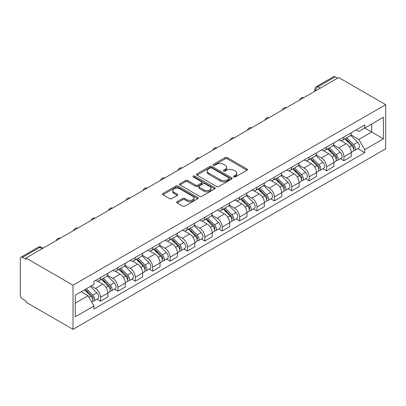 <?xml version="1.0" encoding="UTF-8"?>
<svg xmlns="http://www.w3.org/2000/svg" width="406" height="406" viewBox="0 0 406 406"><rect width="100%" height="100%" fill="white"/><g stroke="black" fill="none" stroke-linecap="round" stroke-linejoin="round"><path stroke-width="0.61" d="M233.846 176.945A1.081 0.624 0 0 0 235.373 176.945L246.995 170.236A1.548 0.893 0 0 0 247.452 169.601A1.548 0.893 0 0 0 246.995 168.972L227.309 157.604A1.548 0.893 0 0 0 225.122 157.604L213.5 164.313A1.081 0.624 0 0 0 213.18 164.755A1.081 0.624 0 0 0 213.5 165.196A1.081 0.624 0 0 0 215.028 165.196L216.535 164.328A4.948 2.857 0 0 1 223.533 164.328L225.173 165.278A4.948 2.857 0 0 1 226.624 167.297A4.948 2.857 0 0 1 225.173 169.317L223.67 170.185A1.081 0.624 0 0 0 223.356 170.627A1.081 0.624 0 0 0 223.67 171.068A1.081 0.624 0 0 0 225.203 171.068L226.705 170.2A4.948 2.857 0 0 1 233.709 170.2L235.348 171.149A4.948 2.857 0 0 1 236.799 173.169A4.948 2.857 0 0 1 235.348 175.189L233.846 176.057A1.081 0.624 0 0 0 233.526 176.503A1.081 0.624 0 0 0 233.846 176.945L233.846 176.057M177.102 201.68A1.548 0.893 0 0 0 176.651 202.315A1.548 0.893 0 0 0 177.102 202.944L182.624 206.136A1.548 0.893 0 0 0 184.811 206.136L197.722 198.681A1.548 0.893 0 0 0 198.174 198.052A1.548 0.893 0 0 0 197.722 197.423L178.031 186.055A1.548 0.893 0 0 0 175.844 186.055L162.938 193.505A1.548 0.893 0 0 0 162.481 194.134A1.548 0.893 0 0 0 162.938 194.768L169.606 198.62A1.548 0.893 0 0 0 171.799 198.62L177.32 195.433A1.548 0.893 0 0 0 177.772 194.799A1.548 0.893 0 0 0 177.32 194.169L174.012 192.256A4.136 2.39 0 0 1 172.799 190.566A4.136 2.39 0 0 1 175.351 188.359A4.136 2.39 0 0 1 179.863 188.881L192.825 196.362A4.136 2.39 0 0 1 194.038 198.052A4.136 2.39 0 0 1 191.485 200.26A4.136 2.39 0 0 1 186.973 199.742L184.811 198.493A1.548 0.893 0 0 0 182.624 198.493L177.102 201.68L177.102 202.944M73.009 285.205L25.984 258.054L338.675 77.526L385.7 104.672L73.009 285.205L73.009 329.342L385.7 148.809L385.7 104.672M216.642 186.496A1.548 0.893 0 0 0 218.829 186.496L231.74 179.041A1.548 0.893 0 0 0 232.191 178.412A1.548 0.893 0 0 0 231.74 177.782L212.049 166.414A1.548 0.893 0 0 0 209.861 166.414L196.956 173.864A1.548 0.893 0 0 0 196.499 174.494A1.548 0.893 0 0 0 196.956 175.128L216.642 186.496M193.611 177.178A1.081 0.624 0 0 1 194.713 177.331L194.713 176.042L214.728 187.602A1.548 0.893 0 0 1 215.18 188.232A1.548 0.893 0 0 1 214.728 188.861L201.823 196.316A1.548 0.893 0 0 1 199.635 196.316L179.944 184.948L179.944 183.685A1.548 0.893 0 0 0 179.493 184.314A1.548 0.893 0 0 0 179.944 184.948M179.944 183.685L185.471 180.497A1.548 0.893 0 0 1 187.658 180.497L195.641 185.106A1.548 0.893 0 0 0 197.829 185.106L201.493 182.989A1.548 0.893 0 0 0 201.944 182.36A1.548 0.893 0 0 0 201.493 181.726L193.18 176.93A1.081 0.624 0 0 1 192.865 176.483A1.081 0.624 0 0 1 193.53 175.91A1.081 0.624 0 0 1 194.713 176.042M25.984 258.054L25.984 259.343L22.528 257.348A3.152 1.822 -120 0 0 20.955 257.191A3.152 1.822 -120 0 0 20.3 258.632L20.3 295.05A3.152 1.822 -120 0 0 22.528 298.907L25.984 300.902L25.984 302.191L73.009 329.342M320.288 88.138L317.949 86.788A3.152 1.822 60 0 0 316.37 86.63L333.646 76.658A3.152 1.822 60 0 1 335.219 76.815L317.949 86.788A3.152 1.822 120 0 0 315.716 90.65L315.716 90.777M337.559 78.165L335.219 76.815M343.912 137.035A7.247 4.187 60 0 1 342.41 140.288L349.764 136.046A7.247 4.187 -120 0 0 351.266 132.787M333.473 144.84L338.787 147.911A7.247 4.187 60 0 1 343.912 156.787L351.266 152.539A7.247 4.187 -120 0 0 346.14 143.663L340.878 140.623M351.266 152.539L351.266 156.467L343.912 160.71L340.385 158.675M342.41 140.288A7.247 4.187 60 0 1 338.843 139.963M343.912 156.787L343.912 160.71M326.525 147.073A7.247 4.187 60 0 1 325.028 150.327L332.382 146.079A7.247 4.187 -120 0 0 333.884 142.826M322.998 168.713L326.525 170.748L333.884 166.501L333.884 162.578A7.247 4.187 -120 0 0 328.758 153.701L323.491 150.662M325.028 150.327A7.247 4.187 60 0 1 321.456 150.002M316.091 154.879L321.4 157.944A7.247 4.187 60 0 1 326.525 166.825L326.525 170.748M309.144 157.107A7.247 4.187 60 0 1 307.641 160.365L314.995 156.117A7.247 4.187 -120 0 0 316.497 152.864M305.616 178.752L309.144 180.787L316.497 176.539L316.497 172.616A7.247 4.187 -120 0 0 311.372 163.735L306.109 160.695M307.641 160.365A7.247 4.187 60 0 1 304.074 160.035M298.704 164.917L304.018 167.982A7.247 4.187 60 0 1 309.144 176.859L309.144 180.787M291.757 167.145A7.247 4.187 60 0 1 290.26 170.398L297.613 166.155A7.247 4.187 -120 0 0 299.115 162.897M288.235 188.785L291.757 190.82L299.115 186.577L299.115 182.649A7.247 4.187 -120 0 0 293.99 173.773L288.722 170.733M290.26 170.398A7.247 4.187 60 0 1 286.687 170.073M281.322 174.95L286.631 178.021A7.247 4.187 60 0 1 291.757 186.897L291.757 190.82M274.375 177.183A7.247 4.187 60 0 1 272.873 180.437L280.226 176.189A7.247 4.187 -120 0 0 281.728 172.936M270.848 198.823L274.375 200.858L281.728 196.611L281.728 192.688A7.247 4.187 -120 0 0 276.603 183.811L271.34 180.771M272.873 180.437A7.247 4.187 60 0 1 269.305 180.112M263.936 184.989L269.249 188.054A7.247 4.187 60 0 1 274.375 196.935L274.375 200.858M256.993 187.217A7.247 4.187 60 0 1 255.491 190.475L262.844 186.227A7.247 4.187 -120 0 0 264.347 182.974M253.466 208.862L256.993 210.897L264.347 206.649L264.347 202.726A7.247 4.187 -120 0 0 259.221 193.845L253.953 190.805M255.491 190.475A7.247 4.187 60 0 1 251.923 190.145M246.554 195.027L251.867 198.092A7.247 4.187 60 0 1 256.993 206.969L256.993 210.897M239.606 197.255A7.247 4.187 60 0 1 238.104 200.508L245.463 196.265A7.247 4.187 -120 0 0 246.96 193.007M236.079 218.895L239.606 220.93L246.96 216.687L246.96 212.759A7.247 4.187 -120 0 0 241.834 203.883L236.571 200.843M238.104 200.508A7.247 4.187 60 0 1 234.536 200.183M229.167 205.06L234.48 208.131A7.247 4.187 60 0 1 239.606 217.007L239.606 220.93M222.224 207.293A7.247 4.187 60 0 1 220.722 210.547L228.076 206.299A7.247 4.187 -120 0 0 229.578 203.046M218.697 228.933L222.224 230.968L229.578 226.721L229.578 222.798A7.247 4.187 -120 0 0 224.452 213.921L219.189 210.881M220.722 210.547A7.247 4.187 60 0 1 217.154 210.217M211.785 215.099L217.098 218.164A7.247 4.187 60 0 1 222.224 227.045L222.224 230.968M204.837 217.327A7.247 4.187 60 0 1 203.335 220.585L210.694 216.337A7.247 4.187 -120 0 0 212.191 213.084M201.31 238.972L204.837 241.007L212.196 236.759L212.196 232.836A7.247 4.187 -120 0 0 207.065 223.955L201.802 220.915M203.335 220.585A7.247 4.187 60 0 1 199.767 220.255M194.403 225.137L199.711 228.202A7.247 4.187 60 0 1 204.837 237.079L204.837 241.007M187.455 227.365A7.247 4.187 60 0 1 185.953 230.618L193.307 226.375A7.247 4.187 -120 0 0 194.809 223.117M183.928 249.005L187.455 251.04L194.809 246.797L194.809 242.869A7.247 4.187 -120 0 0 189.683 233.993L184.42 230.953M185.953 230.618A7.247 4.187 60 0 1 182.385 230.293M177.016 235.17L182.33 238.241A7.247 4.187 60 0 1 187.455 247.117L187.455 251.04M170.068 237.403A7.247 4.187 60 0 1 168.571 240.656L175.925 236.409A7.247 4.187 -120 0 0 177.427 233.156M166.546 259.043L170.068 261.078L177.427 256.831L177.427 252.908A7.247 4.187 -120 0 0 172.301 244.026L167.033 240.991M168.571 240.656A7.247 4.187 60 0 1 164.998 240.327M159.634 245.209L164.943 248.274A7.247 4.187 60 0 1 170.068 257.155L170.068 261.078M152.686 247.437A7.247 4.187 60 0 1 151.184 250.695L158.538 246.447A7.247 4.187 -120 0 0 160.04 243.194M149.159 269.077L152.686 271.117L160.04 266.869L160.04 262.946A7.247 4.187 -120 0 0 154.914 254.065L149.652 251.025M151.184 250.695A7.247 4.187 60 0 1 147.617 250.365M142.247 255.247L147.561 258.312A7.247 4.187 60 0 1 152.686 267.189L152.686 271.117M135.305 257.475A7.247 4.187 60 0 1 133.802 260.728L141.156 256.485A7.247 4.187 -120 0 0 142.658 253.227M131.777 279.115L135.305 281.15L142.658 276.907L142.658 272.979A7.247 4.187 -120 0 0 137.532 264.103L132.265 261.063M133.802 260.728A7.247 4.187 60 0 1 130.235 260.403M124.865 265.28L130.179 268.346A7.247 4.187 60 0 1 135.305 277.227L135.305 281.15M117.918 267.513A7.247 4.187 60 0 1 116.415 270.766L123.774 266.519A7.247 4.187 -120 0 0 125.271 263.266M114.39 289.153L117.918 291.188L125.271 286.94L125.271 283.018A7.247 4.187 -120 0 0 120.146 274.136L114.883 271.101M116.415 270.766A7.247 4.187 60 0 1 112.848 270.437M107.478 275.319L112.792 278.384A7.247 4.187 60 0 1 117.918 287.265L117.918 291.188M100.536 277.547A7.247 4.187 60 0 1 99.034 280.805L106.387 276.557A7.247 4.187 -120 0 0 107.889 273.304M97.009 299.186L100.536 301.227L107.889 296.979L107.889 293.056A7.247 4.187 -120 0 0 102.764 284.175L97.501 281.135M99.034 280.805A7.247 4.187 60 0 1 95.466 280.475M91.172 285.976L95.41 288.422A7.247 4.187 60 0 1 100.536 297.299L100.536 301.227M356.224 129.925L358.843 131.437L383.472 117.222L371.657 124.038L371.657 132.016L358.843 139.415L350.855 134.807M75.237 303.155L88.051 295.756L93.959 305.987L75.237 316.797L75.237 295.177L93.959 284.367L93.959 281.343L364.75 125.002L364.75 128.027L383.472 138.837L364.75 149.647L358.843 139.415M383.472 117.222L383.472 138.837M93.959 305.987L93.959 309.012L364.75 152.671L364.75 149.647M88.051 295.756L81.144 291.767M357.767 148.642L364.75 152.671M234.277 177.097L235.348 176.478A4.948 2.857 0 0 0 236.799 174.458L236.799 173.169M226.624 167.297L226.624 168.581A4.948 2.857 0 0 1 225.173 170.606L224.102 171.225M246.975 170.246L227.309 158.888A1.548 0.893 0 0 0 225.122 158.888L213.932 165.349M231.719 179.056L212.049 167.698A1.548 0.893 0 0 0 209.861 167.698L196.976 175.138M229.004 178.853A1.081 0.624 0 0 0 229.319 178.412A1.081 0.624 0 0 0 229.004 177.97L211.719 167.993A1.081 0.624 0 0 0 210.191 167.993L208.603 168.906A4.948 2.857 0 0 0 207.151 170.926A4.948 2.857 0 0 0 208.603 172.951L220.417 179.772A4.948 2.857 0 0 0 227.416 179.772L229.004 178.853L229.004 180.142A1.081 0.624 0 0 0 229.319 179.701L229.319 178.412M207.151 170.926L207.151 172.215A4.948 2.857 0 0 0 208.603 174.235L208.603 172.951M229.004 180.142L227.416 181.056A4.948 2.857 0 0 1 220.417 181.056L208.603 174.235M179.965 184.958L185.471 181.781L185.471 180.497M201.944 182.36L201.944 183.644A1.548 0.893 0 0 1 201.493 184.278L197.829 186.395A1.548 0.893 0 0 1 195.641 186.395L187.658 181.781A1.548 0.893 0 0 0 185.471 181.781M194.713 177.331L214.708 188.876M203.929 189.891A4.136 2.39 0 0 0 208.435 190.409A4.136 2.39 0 0 0 210.993 188.201A4.136 2.39 0 0 0 209.78 186.511L205.213 183.872A1.548 0.893 0 0 0 203.025 183.872L199.361 185.989A1.548 0.893 0 0 0 198.91 186.623A1.548 0.893 0 0 0 199.361 187.252L203.929 189.891L203.929 191.175A4.136 2.39 0 0 0 208.435 191.693A4.136 2.39 0 0 0 210.993 189.485L210.993 188.201M198.91 186.623L198.91 187.907A1.548 0.893 0 0 0 199.361 188.541L199.361 187.252M203.929 191.175L199.361 188.541M194.038 198.052L194.038 199.341A4.136 2.39 0 0 1 191.485 201.543A4.136 2.39 0 0 1 186.973 201.026L184.811 199.782A1.548 0.893 0 0 0 182.624 199.782L177.123 202.959M172.799 190.566L172.799 191.855A4.136 2.39 0 0 0 174.012 193.545L174.012 192.256M177.3 195.443L174.012 193.545M197.702 198.696L178.031 187.339A1.548 0.893 0 0 0 175.844 187.339L162.958 194.778M344.846 138.882L351.697 145.637A3.938 2.274 60 0 1 352.733 151.545L351.266 152.397M346.211 140.232L349.114 141.907M345.607 138.446L353.103 145.845A1.893 1.091 60 0 1 353.606 148.677A1.893 1.091 60 0 1 353.433 148.748M346.739 137.791L353.59 144.546A3.938 2.274 60 0 1 354.631 150.453A3.938 2.274 60 0 1 353.438 150.58M350.576 135.294L357.6 142.232A3.938 2.274 60 0 1 358.64 148.134L354.631 150.453M327.464 148.921L334.311 155.676A3.938 2.274 60 0 1 335.351 161.583L333.879 162.43M328.83 150.266L331.732 151.945M328.221 148.479L335.721 155.879A1.893 1.091 60 0 1 336.219 158.716A1.893 1.091 60 0 1 336.046 158.782M329.357 147.825L336.204 154.584A3.938 2.274 60 0 1 337.244 160.487A3.938 2.274 60 0 1 336.056 160.614M333.189 145.333L340.218 152.265A3.938 2.274 60 0 1 341.258 158.173L337.244 160.487M310.077 158.954L316.929 165.714A3.938 2.274 60 0 1 317.964 171.621L316.497 172.469M311.443 160.304L314.345 161.979M310.839 158.518L318.34 165.917A1.893 1.091 60 0 1 318.837 168.754A1.893 1.091 60 0 1 318.664 168.82M311.975 157.863L318.822 164.618A3.938 2.274 60 0 1 319.862 170.525A3.938 2.274 60 0 1 318.669 170.652M315.807 155.371L322.831 162.304A3.938 2.274 60 0 1 323.871 168.211L319.862 170.525M292.696 168.992L299.542 175.747A3.938 2.274 60 0 1 300.582 181.655L299.11 182.507M294.061 170.342L296.964 172.017M293.457 168.556L300.953 175.95A1.893 1.091 60 0 1 301.45 178.787A1.893 1.091 60 0 1 301.282 178.858M294.589 167.901L301.44 174.656A3.938 2.274 60 0 1 302.475 180.563A3.938 2.274 60 0 1 301.288 180.69M298.42 165.404L305.449 172.337A3.938 2.274 60 0 1 306.489 178.244L302.475 180.563M275.309 179.031L282.16 185.786A3.938 2.274 60 0 1 283.2 191.693L281.728 192.54M276.679 180.376L279.582 182.055M276.07 178.589L283.571 185.989A1.893 1.091 60 0 1 284.068 188.826A1.893 1.091 60 0 1 283.895 188.891M277.207 177.935L284.053 184.694A3.938 2.274 60 0 1 285.093 190.597A3.938 2.274 60 0 1 283.901 190.724M281.038 175.443L288.067 182.375A3.938 2.274 60 0 1 289.102 188.282L285.093 190.597M257.927 189.064L264.773 195.824A3.938 2.274 60 0 1 265.813 201.731L264.347 202.579M259.292 190.414L262.195 192.089M258.688 188.628L266.184 196.027A1.893 1.091 60 0 1 266.686 198.859A1.893 1.091 60 0 1 266.514 198.93M259.82 187.973L266.671 194.728A3.938 2.274 60 0 1 267.706 200.635A3.938 2.274 60 0 1 266.519 200.762M263.651 185.481L270.68 192.414A3.938 2.274 60 0 1 271.721 198.321L267.706 200.635M240.545 199.102L247.391 205.857A3.938 2.274 60 0 1 248.431 211.765L246.96 212.612M241.91 200.452L244.813 202.127M241.301 198.666L248.802 206.06A1.893 1.091 60 0 1 249.299 208.897A1.893 1.091 60 0 1 249.127 208.968M242.438 198.011L249.284 204.766A3.938 2.274 60 0 1 250.324 210.673A3.938 2.274 60 0 1 249.137 210.8M246.269 195.514L253.298 202.447A3.938 2.274 60 0 1 254.339 208.354L250.324 210.673M223.158 209.141L230.009 215.896A3.938 2.274 60 0 1 231.044 221.803L229.578 222.65M224.523 210.486L227.426 212.16M223.919 208.699L231.415 216.099A1.893 1.091 60 0 1 231.917 218.935A1.893 1.091 60 0 1 231.745 219.001M225.051 208.045L231.902 214.799A3.938 2.274 60 0 1 232.942 220.707A3.938 2.274 60 0 1 231.75 220.834M228.888 205.553L235.911 212.485A3.938 2.274 60 0 1 236.952 218.392L232.942 220.707M205.776 219.174L212.622 225.934A3.938 2.274 60 0 1 213.663 231.841L212.191 232.689M207.141 220.524L210.044 222.199M206.532 218.738L214.033 226.137A1.893 1.091 60 0 1 214.53 228.969A1.893 1.091 60 0 1 214.358 229.04M207.669 218.083L214.515 224.838A3.938 2.274 60 0 1 215.556 230.745A3.938 2.274 60 0 1 214.368 230.872M211.501 215.591L218.529 222.524A3.938 2.274 60 0 1 219.57 228.431L215.556 230.745M188.389 229.212L195.24 235.967A3.938 2.274 60 0 1 196.276 241.874L194.809 242.722M189.754 230.562L192.657 232.237M189.15 228.776L196.651 236.17A1.893 1.091 60 0 1 197.149 239.007A1.893 1.091 60 0 1 196.976 239.078M190.287 228.121L197.133 234.876A3.938 2.274 60 0 1 198.174 240.783A3.938 2.274 60 0 1 196.981 240.91M194.119 225.624L201.143 232.557A3.938 2.274 60 0 1 202.183 238.464L198.174 240.783M171.007 239.251L177.853 246.006A3.938 2.274 60 0 1 178.894 251.913L177.422 252.76M172.372 240.596L175.275 242.27M171.763 238.809L179.264 246.209A1.893 1.091 60 0 1 179.762 249.045A1.893 1.091 60 0 1 179.589 249.111M172.9 238.155L179.746 244.909A3.938 2.274 60 0 1 180.787 250.817A3.938 2.274 60 0 1 179.599 250.944M176.732 235.663L183.761 242.595A3.938 2.274 60 0 1 184.801 248.502L180.787 250.817M153.62 249.284L160.471 256.044A3.938 2.274 60 0 1 161.512 261.951L160.04 262.799M154.985 250.634L157.893 252.309M154.381 248.848L161.882 256.247A1.893 1.091 60 0 1 162.38 259.079A1.893 1.091 60 0 1 162.207 259.15M155.518 248.193L162.364 254.948A3.938 2.274 60 0 1 163.405 260.855A3.938 2.274 60 0 1 162.212 260.982M159.35 245.701L166.379 252.633A3.938 2.274 60 0 1 167.414 258.541L163.405 260.855M136.238 259.322L143.085 266.077A3.938 2.274 60 0 1 144.125 271.984L142.653 272.832M137.604 260.672L140.506 262.347M137 258.886L144.495 266.28A1.893 1.091 60 0 1 144.998 269.117A1.893 1.091 60 0 1 144.825 269.188M138.131 258.226L144.983 264.986A3.938 2.274 60 0 1 146.018 270.893A3.938 2.274 60 0 1 144.83 271.02M141.963 255.734L148.992 262.667A3.938 2.274 60 0 1 150.032 268.574L146.018 270.893M118.851 269.361L125.703 276.116A3.938 2.274 60 0 1 126.743 282.023L125.271 282.87M120.222 270.706L123.125 272.38M119.613 268.919L127.114 276.319A1.893 1.091 60 0 1 127.611 279.155A1.893 1.091 60 0 1 127.438 279.221M120.749 268.264L127.596 275.019A3.938 2.274 60 0 1 128.636 280.927A3.938 2.274 60 0 1 127.448 281.053M124.581 265.773L131.61 272.705A3.938 2.274 60 0 1 132.645 278.612L128.636 280.927M101.47 279.394L108.316 286.154A3.938 2.274 60 0 1 109.356 292.061L107.889 292.909M102.835 280.744L105.738 282.419M102.231 278.958L109.727 286.357A1.893 1.091 60 0 1 110.229 289.189A1.893 1.091 60 0 1 110.056 289.26M103.363 278.303L110.214 285.058A3.938 2.274 60 0 1 111.254 290.965A3.938 2.274 60 0 1 110.062 291.092M107.194 275.811L114.223 282.743A3.938 2.274 60 0 1 115.263 288.651L111.254 290.965M84.494 289.833L90.934 296.187A3.938 2.274 60 0 1 91.974 302.094L91.776 302.206M85.453 290.777L88.356 292.457M85.25 289.397L92.345 296.39A1.893 1.091 60 0 1 92.842 299.227A1.893 1.091 60 0 1 92.669 299.298M86.387 288.742L92.827 295.096A3.938 2.274 60 0 1 93.867 301.003A3.938 2.274 60 0 1 92.68 301.13M90.401 286.423L96.841 292.777A3.938 2.274 60 0 1 97.882 298.684L93.867 301.003M315.827 90.711L315.716 90.65A3.152 1.822 0 0 1 314.797 89.361L314.797 91.309M117.918 287.265L125.271 283.018M135.305 277.227L142.658 272.979M152.686 267.189L160.04 262.946M170.068 257.155L177.427 252.908M187.455 247.117L194.809 242.869M204.837 237.079L212.196 232.836M222.224 227.045L229.578 222.798M239.606 217.007L246.96 212.759M256.993 206.969L264.347 202.726M274.375 196.935L281.728 192.688M291.757 186.897L299.115 182.649M309.144 176.859L316.497 172.616M326.525 166.825L333.884 162.578M100.536 297.299L107.889 293.056M95.41 288.422L102.764 284.175M112.792 278.384L120.146 274.136M130.179 268.346L137.532 264.103M147.561 258.312L154.914 254.065M164.943 248.274L172.301 244.026M182.33 238.241L189.683 233.993M199.711 228.202L207.065 223.955M217.098 218.164L224.452 213.921M234.48 208.131L241.834 203.883M251.867 198.092L259.221 193.845M269.249 188.054L276.603 183.811M286.631 178.021L293.99 173.773M304.018 167.982L311.372 163.735M321.4 157.944L328.758 153.701M338.787 147.911L346.14 143.663M303.485 97.841A3.152 1.822 120 0 0 302.094 98.643M286.103 107.874A3.152 1.822 120 0 0 284.713 108.676M268.721 117.913A3.152 1.822 120 0 0 267.326 118.714M251.334 127.946A3.152 1.822 120 0 0 249.944 128.753M233.952 137.984A3.152 1.822 120 0 0 232.557 138.786M216.565 148.023A3.152 1.822 120 0 0 215.175 148.824M199.184 158.056A3.152 1.822 120 0 0 197.793 158.863M181.797 168.094A3.152 1.822 120 0 0 180.406 168.896M164.415 178.132A3.152 1.822 120 0 0 163.024 178.934M147.033 188.166A3.152 1.822 120 0 0 145.637 188.973M129.646 198.204A3.152 1.822 120 0 0 128.255 199.006M112.264 208.242A3.152 1.822 120 0 0 110.868 209.044M94.877 218.276A3.152 1.822 120 0 0 93.487 219.083M77.495 228.314A3.152 1.822 120 0 0 76.105 229.116M60.108 238.352A3.152 1.822 120 0 0 58.718 239.154M42.143 248.726L39.803 247.376L22.528 257.348M43.066 248.193L41.376 247.218A3.152 1.822 120 0 0 39.803 247.376A3.152 1.822 60 0 0 38.225 247.218L20.955 257.191M235.348 176.478L235.348 175.189M223.67 171.068L223.67 170.185M225.173 170.606L225.173 169.317M213.5 165.196L213.5 164.313M225.122 158.888L225.122 157.604M227.309 158.888L227.309 157.604M246.995 170.236L246.995 168.972M196.956 175.128L196.956 173.864M209.861 167.698L209.861 166.414M212.049 167.698L212.049 166.414M231.74 179.041L231.74 177.782M220.417 181.056L220.417 179.772M227.416 181.056L227.416 179.772M187.658 181.781L187.658 180.497M195.641 186.395L195.641 185.106M197.829 186.395L197.829 185.106M201.493 184.278L201.493 182.989M214.728 188.861L214.728 187.602M182.624 199.782L182.624 198.493M184.811 199.782L184.811 198.493M186.973 201.026L186.973 199.742M177.32 195.433L177.32 194.169M162.938 194.768L162.938 193.505M175.844 187.339L175.844 186.055M178.031 187.339L178.031 186.055M197.722 198.681L197.722 197.423M351.697 145.637L349.434 146.947M353.996 147.814L353.286 148.22M357.6 142.232L353.59 144.546M334.311 155.676L332.047 156.98M336.615 157.848L335.904 158.259M340.218 152.265L336.204 154.584M316.929 165.714L314.665 167.018M319.228 167.886L318.517 168.297M322.831 162.304L318.822 164.618M299.542 175.747L297.278 177.057M301.846 177.924L301.135 178.33M305.449 172.337L301.44 174.656M282.16 185.786L279.896 187.09M284.459 187.958L283.748 188.369M288.067 182.375L284.053 184.694M264.773 195.824L262.515 197.128M267.077 197.996L266.366 198.407M270.68 192.414L266.671 194.728M247.391 205.857L245.128 207.167M249.69 208.034L248.98 208.44M253.298 202.447L249.284 204.766M230.009 215.896L227.746 217.2M232.308 218.068L231.598 218.479M235.911 212.485L231.902 214.799M212.622 225.934L210.359 227.238M214.921 228.106L214.216 228.517M218.529 222.524L214.515 224.838M195.24 235.967L192.977 237.277M197.539 238.144L196.829 238.55M201.143 232.557L197.133 234.876M177.853 246.006L175.59 247.31M180.157 248.178L179.447 248.589M183.761 242.595L179.746 244.909M160.471 256.044L158.208 257.348M162.77 258.216L162.06 258.627M166.379 252.633L162.364 254.948M143.085 266.077L140.821 267.387M145.389 268.254L144.678 268.66M148.992 262.667L144.983 264.986M125.703 276.116L123.439 277.42M128.002 278.288L127.291 278.699M131.61 272.705L127.596 275.019M108.316 286.154L106.057 287.458M110.62 288.326L109.909 288.737M114.223 282.743L110.214 285.058M90.934 296.187L88.96 297.329M93.233 298.359L92.527 298.77M96.841 292.777L92.827 295.096M303.754 97.684A3.152 3.152 0 0 0 299.709 100.018M286.372 107.722A3.152 3.152 0 0 0 282.327 110.056M268.985 117.755A3.152 3.152 0 0 0 264.94 120.09M251.603 127.794A3.152 3.152 0 0 0 247.558 130.128M234.216 137.832A3.152 3.152 0 0 0 230.177 140.166M216.834 147.865A3.152 3.152 0 0 0 212.79 150.2M199.453 157.904A3.152 3.152 0 0 0 195.408 160.238M182.066 167.942A3.152 3.152 0 0 0 178.021 170.276M164.684 177.975A3.152 3.152 0 0 0 160.639 180.31M147.297 188.014A3.152 3.152 0 0 0 143.252 190.348M129.915 198.052A3.152 3.152 0 0 0 125.87 200.386M112.528 208.085A3.152 3.152 0 0 0 108.488 210.42M95.146 218.123A3.152 3.152 0 0 0 91.101 220.458M77.759 228.162A3.152 3.152 0 0 0 73.719 230.496M60.377 238.195A3.152 3.152 0 0 0 56.332 240.53M41.376 247.218A3.152 3.152 0 0 0 38.225 247.218M316.37 86.63A3.152 3.152 0 0 0 314.797 89.361"/></g></svg>
